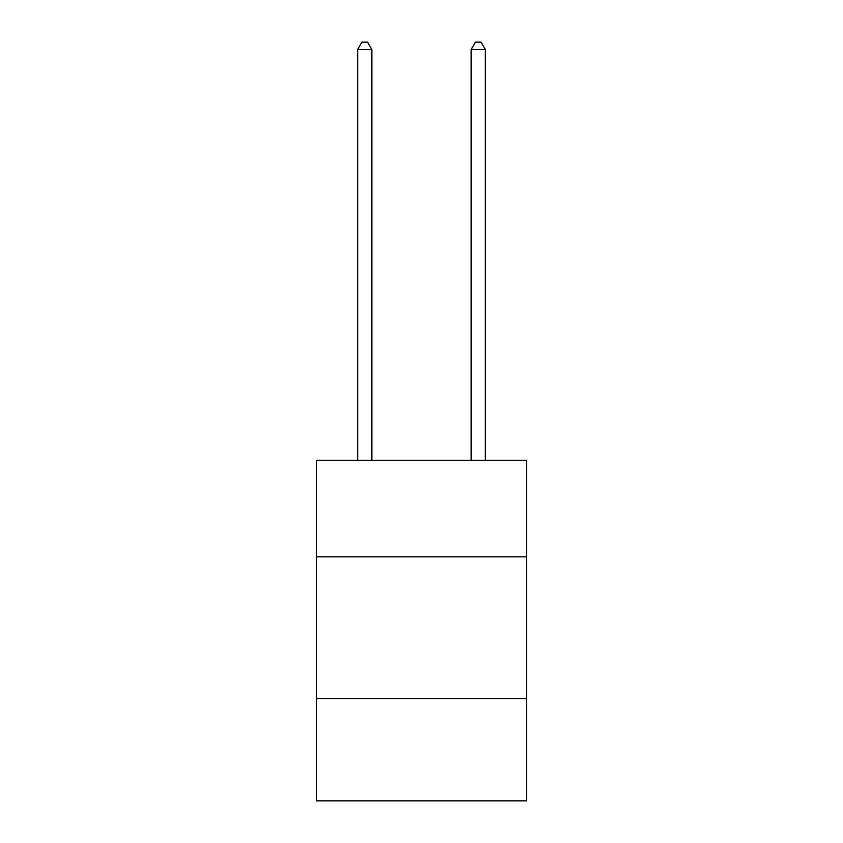<?xml version="1.0" encoding="UTF-8"?>
<svg xmlns="http://www.w3.org/2000/svg" width="843" height="843" viewBox="0 0 843 843"><rect width="100%" height="100%" fill="white"/><g stroke="black" fill="none" stroke-linecap="round" stroke-linejoin="round"><path stroke-width="1.26" d="M526.485 556.844L526.485 460.373L316.515 460.373L316.515 556.844L526.485 556.844L526.485 800.85L316.515 800.85L316.515 556.844M526.485 698.71L316.515 698.71M371.847 460.373L371.847 49.526L357.664 49.526L357.664 460.373M357.664 49.526L361.921 42.15L367.59 42.15L371.847 49.526M485.336 460.373L485.336 49.526L471.153 49.526L471.153 460.373M471.153 49.526L475.41 42.15L481.079 42.15L485.336 49.526"/></g></svg>
